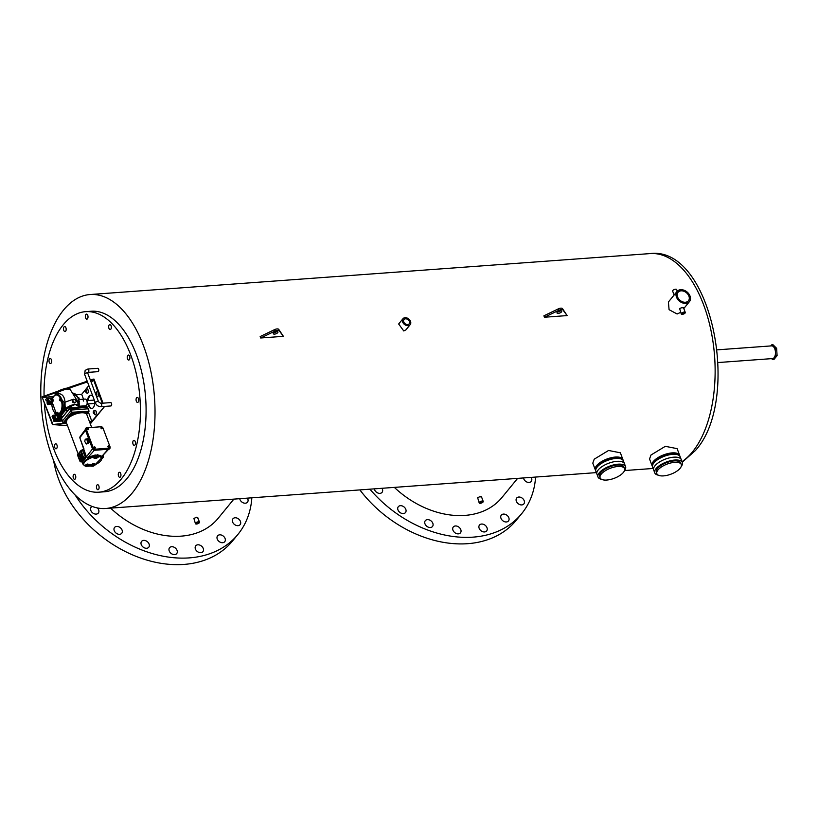 <?xml version="1.0" encoding="UTF-8"?>
<svg xmlns="http://www.w3.org/2000/svg" width="818" height="818" viewBox="0 0 818 818"><rect width="100%" height="100%" fill="white"/><g stroke="black" fill="none" stroke-linecap="round" stroke-linejoin="round"><path stroke-width="1.23" d="M654.758 472.865L653.684 470.013A14.724 6.084 -20.6 0 1 655.003 465.739A14.724 6.084 -20.6 0 1 669.635 457.824A14.724 6.084 -20.6 0 1 681.251 459.644L680.177 456.792A14.724 6.084 159.4 0 0 668.562 454.972A14.724 6.084 159.4 0 0 653.93 462.886A14.724 6.084 159.4 0 0 652.611 467.15L653.684 470.013A14.724 6.084 -20.6 0 1 655.003 465.739A14.724 6.084 -20.6 0 1 669.635 457.824A14.724 6.084 -20.6 0 1 681.251 459.644L682.324 462.507A14.724 6.084 159.4 0 0 670.709 460.687A14.724 6.084 159.4 0 0 656.077 468.602A14.724 6.084 159.4 0 0 654.758 472.865A14.724 6.084 159.4 0 0 658.245 475.156M681.21 466.526A14.724 6.084 159.4 0 0 682.324 462.507M681.292 464.522L680.76 463.09A13.047 5.389 159.4 0 0 670.463 461.485A13.047 5.389 159.4 0 0 657.498 468.499A13.047 5.389 159.4 0 0 656.322 472.283L656.864 473.704A13.047 5.389 159.4 0 0 667.161 475.319A13.047 5.389 159.4 0 0 680.126 468.305A13.047 5.389 159.4 0 0 681.292 464.522A13.047 5.389 159.4 0 0 670.995 462.906A13.047 5.389 159.4 0 0 658.03 469.921A13.047 5.389 159.4 0 0 656.864 473.704M598.009 477.017L596.935 474.164A14.724 6.084 -20.6 0 1 598.255 469.89A14.724 6.084 -20.6 0 1 612.886 461.976A14.724 6.084 -20.6 0 1 624.502 463.796L623.428 460.943A14.724 6.084 159.4 0 0 611.813 459.113A14.724 6.084 159.4 0 0 597.181 467.037A14.724 6.084 159.4 0 0 595.862 471.301L596.935 474.164A14.724 6.084 -20.6 0 1 598.255 469.89A14.724 6.084 -20.6 0 1 612.886 461.976A14.724 6.084 -20.6 0 1 624.502 463.796L625.576 466.659A14.724 6.084 159.4 0 0 613.96 464.829A14.724 6.084 159.4 0 0 599.328 472.743A14.724 6.084 159.4 0 0 598.009 477.017A14.724 6.084 159.4 0 0 601.496 479.307M624.461 470.667A14.724 6.084 159.4 0 0 625.576 466.659M624.553 468.673L624.011 467.242A13.047 5.389 159.4 0 0 613.715 465.626A13.047 5.389 159.4 0 0 600.749 472.64A13.047 5.389 159.4 0 0 599.574 476.424L600.115 477.855A13.047 5.389 159.4 0 0 610.412 479.471A13.047 5.389 159.4 0 0 623.377 472.456A13.047 5.389 159.4 0 0 624.553 468.673A13.047 5.389 159.4 0 0 614.246 467.058A13.047 5.389 159.4 0 0 601.281 474.072A13.047 5.389 159.4 0 0 600.115 477.855M129.643 356.249A2.515 1.329 -94.2 0 0 128.395 355.043A2.515 1.329 -94.2 0 0 127.506 358.857A2.515 1.329 -94.2 0 0 128.763 360.053A2.515 1.329 -94.2 0 0 129.643 356.249M56.943 444.992A2.515 1.329 -94.2 0 0 55.696 443.785A2.515 1.329 -94.2 0 0 54.806 447.599A2.515 1.329 -94.2 0 0 56.064 448.806A2.515 1.329 -94.2 0 0 56.943 444.992M138.467 398.622A2.515 1.329 -94.2 0 0 137.219 397.425A2.515 1.329 -94.2 0 0 136.33 401.229A2.515 1.329 -94.2 0 0 137.588 402.436A2.515 1.329 -94.2 0 0 138.467 398.622M135.195 441.536A2.515 1.329 -94.2 0 0 133.937 440.329A2.515 1.329 -94.2 0 0 133.048 444.143A2.515 1.329 -94.2 0 0 134.305 445.35A2.515 1.329 -94.2 0 0 135.195 441.536M120.686 473.489A2.515 1.329 -94.2 0 0 119.438 472.283A2.515 1.329 -94.2 0 0 118.549 476.096A2.515 1.329 -94.2 0 0 119.796 477.293A2.515 1.329 -94.2 0 0 120.686 473.489M98.845 485.912A2.515 1.329 -94.2 0 0 97.587 484.706A2.515 1.329 -94.2 0 0 96.708 488.52A2.515 1.329 -94.2 0 0 97.956 489.726A2.515 1.329 -94.2 0 0 98.845 485.912M75.512 475.483A2.515 1.329 -94.2 0 0 74.264 474.276A2.515 1.329 -94.2 0 0 73.375 478.09A2.515 1.329 -94.2 0 0 74.622 479.297A2.515 1.329 -94.2 0 0 75.512 475.483M51.401 359.705A2.515 1.329 -94.2 0 0 50.154 358.499A2.515 1.329 -94.2 0 0 49.264 362.313A2.515 1.329 -94.2 0 0 50.522 363.509A2.515 1.329 -94.2 0 0 51.401 359.705M65.91 327.752A2.515 1.329 -94.2 0 0 64.653 326.546A2.515 1.329 -94.2 0 0 63.773 330.36A2.515 1.329 -94.2 0 0 65.021 331.566A2.515 1.329 -94.2 0 0 65.91 327.752M87.751 315.329A2.515 1.329 -94.2 0 0 86.503 314.122A2.515 1.329 -94.2 0 0 85.614 317.936A2.515 1.329 -94.2 0 0 86.872 319.143A2.515 1.329 -94.2 0 0 87.751 315.329M111.084 325.758A2.515 1.329 -94.2 0 0 109.827 324.552A2.515 1.329 -94.2 0 0 108.947 328.366A2.515 1.329 -94.2 0 0 110.195 329.572A2.515 1.329 -94.2 0 0 111.084 325.758M44.325 402.947A90.512 47.863 -94.2 0 0 98.825 492.191L104.499 491.771A90.512 47.863 -94.2 0 0 126.902 478.663A90.512 47.863 -94.2 0 0 142.444 375.431A90.512 47.863 -94.2 0 0 91.299 311.239L85.624 311.658A90.512 47.863 -94.2 0 0 63.231 324.766A90.512 47.863 -94.2 0 0 44.06 395.892M98.825 492.191A90.512 47.863 -94.2 0 0 121.228 479.072A90.512 47.863 -94.2 0 0 136.77 375.851A90.512 47.863 -94.2 0 0 85.624 311.658M717.181 349.848L771.609 345.871A6.37 3.364 85.8 0 1 774.789 348.908A6.37 3.364 85.8 0 1 772.54 358.57L718.102 362.548M557.477 311.955A2.515 1.043 159.4 0 0 560.667 310.748M557.222 312.22A2.515 1.043 159.4 0 0 556.986 312.946A2.515 1.043 159.4 0 0 558.98 313.263A2.515 1.043 159.4 0 0 561.475 311.914A2.515 1.043 159.4 0 0 561.7 311.177A2.515 1.043 159.4 0 0 559.716 310.871A2.515 1.043 159.4 0 0 557.222 312.22M567.13 315.584L562.989 310.022A3.354 1.38 159.4 0 0 558.796 310.329L544.43 317.241L567.13 315.584L562.457 308.591A3.354 1.38 159.4 0 0 558.254 308.897L543.898 315.82L544.43 317.241M273.733 332.701A2.515 1.043 159.4 0 0 276.934 331.494M273.478 332.967A2.515 1.043 159.4 0 0 273.253 333.693A2.515 1.043 159.4 0 0 275.237 334.01A2.515 1.043 159.4 0 0 277.731 332.66A2.515 1.043 159.4 0 0 277.956 331.924A2.515 1.043 159.4 0 0 275.973 331.617A2.515 1.043 159.4 0 0 273.478 332.967M260.686 337.987L283.386 336.331L279.245 330.769A3.354 1.38 159.4 0 0 275.053 331.075L260.686 337.987L260.155 336.566L274.511 329.644A3.354 1.38 159.4 0 1 278.713 329.337L283.386 336.331M775.208 348.396L776.619 348.294L773.02 344.777L771.599 344.879L775.208 348.396L775.679 355.738L772.55 359.552L771.609 358.642M776.619 348.294L777.1 355.636L775.679 355.738M777.1 355.636L773.971 359.45L772.55 359.552M770.74 345.932L771.599 344.879M458.356 533.857A4.622 3.425 -140.7 0 1 453.663 531.465A4.622 3.425 -140.7 0 1 453.295 526.976A4.622 3.425 -140.7 0 1 455.401 525.964A4.622 3.425 -140.7 0 1 460.094 528.356A4.622 3.425 -140.7 0 1 460.452 532.845A4.622 3.425 -140.7 0 1 458.356 533.857M430.391 527.528A4.622 3.425 -140.7 0 1 425.687 525.136A4.622 3.425 -140.7 0 1 425.329 520.647A4.622 3.425 -140.7 0 1 427.425 519.645A4.622 3.425 -140.7 0 1 432.129 522.027A4.622 3.425 -140.7 0 1 432.487 526.516A4.622 3.425 -140.7 0 1 430.391 527.528M403.376 513.571A4.622 3.425 -140.7 0 1 398.673 511.189A4.622 3.425 -140.7 0 1 398.315 506.7A4.622 3.425 -140.7 0 1 400.411 505.688A4.622 3.425 -140.7 0 1 405.114 508.08A4.622 3.425 -140.7 0 1 405.472 512.559A4.622 3.425 -140.7 0 1 403.376 513.571M381.986 488.295A4.622 3.425 -140.7 0 1 382.057 492.354A4.622 3.425 -140.7 0 1 379.961 493.366A4.622 3.425 -140.7 0 1 374.337 488.847M531.148 477.385A4.622 3.425 -140.7 0 1 531.219 481.444A4.622 3.425 -140.7 0 1 529.123 482.456A4.622 3.425 -140.7 0 1 523.5 477.947M521.751 504.921A4.622 3.425 -140.7 0 1 517.048 502.528A4.622 3.425 -140.7 0 1 516.69 498.039A4.622 3.425 -140.7 0 1 518.786 497.027A4.622 3.425 -140.7 0 1 523.489 499.42A4.622 3.425 -140.7 0 1 523.847 503.908A4.622 3.425 -140.7 0 1 521.751 504.921M506.393 521.966A4.622 3.425 -140.7 0 1 501.69 519.583A4.622 3.425 -140.7 0 1 501.332 515.095A4.622 3.425 -140.7 0 1 503.428 514.082A4.622 3.425 -140.7 0 1 508.131 516.475A4.622 3.425 -140.7 0 1 508.489 520.954A4.622 3.425 -140.7 0 1 506.393 521.966M484.553 531.945A4.622 3.425 -140.7 0 1 479.849 529.553A4.622 3.425 -140.7 0 1 479.491 525.064A4.622 3.425 -140.7 0 1 481.587 524.052A4.622 3.425 -140.7 0 1 486.291 526.444A4.622 3.425 -140.7 0 1 486.649 530.933A4.622 3.425 -140.7 0 1 484.553 531.945M535.585 477.058A107.27 79.53 -140.7 0 1 521.659 513.673A107.27 79.53 -140.7 0 1 473.049 537.14A107.27 79.53 -140.7 0 1 369.9 489.174M521.659 513.673L516.301 520.217A107.27 79.53 -140.7 0 1 467.691 543.684A107.27 79.53 -140.7 0 1 359.869 489.91M174.612 554.604A4.622 3.425 -140.7 0 1 169.919 552.211A4.622 3.425 -140.7 0 1 169.561 547.723A4.622 3.425 -140.7 0 1 171.657 546.71A4.622 3.425 -140.7 0 1 176.351 549.103A4.622 3.425 -140.7 0 1 176.708 553.592A4.622 3.425 -140.7 0 1 174.612 554.604M146.647 548.275A4.622 3.425 -140.7 0 1 141.943 545.882A4.622 3.425 -140.7 0 1 141.586 541.393A4.622 3.425 -140.7 0 1 143.682 540.381A4.622 3.425 -140.7 0 1 148.385 542.774A4.622 3.425 -140.7 0 1 148.743 547.262A4.622 3.425 -140.7 0 1 146.647 548.275M119.632 534.318A4.622 3.425 -140.7 0 1 114.929 531.925A4.622 3.425 -140.7 0 1 114.571 527.446A4.622 3.425 -140.7 0 1 116.667 526.434A4.622 3.425 -140.7 0 1 121.371 528.817A4.622 3.425 -140.7 0 1 121.729 533.305A4.622 3.425 -140.7 0 1 119.632 534.318M97.393 507.947A4.622 3.425 -140.7 0 1 98.313 513.091A4.622 3.425 -140.7 0 1 96.217 514.103A4.622 3.425 -140.7 0 1 91.514 511.72A4.622 3.425 -140.7 0 1 91.156 507.232A4.622 3.425 -140.7 0 1 92.209 506.465M247.404 498.131A4.622 3.425 -140.7 0 1 247.476 502.191A4.622 3.425 -140.7 0 1 245.38 503.203A4.622 3.425 -140.7 0 1 239.756 498.694M238.007 525.667A4.622 3.425 -140.7 0 1 233.304 523.275A4.622 3.425 -140.7 0 1 232.946 518.786A4.622 3.425 -140.7 0 1 235.042 517.774A4.622 3.425 -140.7 0 1 239.746 520.166A4.622 3.425 -140.7 0 1 240.103 524.655A4.622 3.425 -140.7 0 1 238.007 525.667M222.649 542.712A4.622 3.425 -140.7 0 1 217.946 540.33A4.622 3.425 -140.7 0 1 217.588 535.841A4.622 3.425 -140.7 0 1 219.684 534.829A4.622 3.425 -140.7 0 1 224.388 537.221A4.622 3.425 -140.7 0 1 224.745 541.7A4.622 3.425 -140.7 0 1 222.649 542.712M200.809 552.682A4.622 3.425 -140.7 0 1 196.105 550.299A4.622 3.425 -140.7 0 1 195.747 545.81A4.622 3.425 -140.7 0 1 197.844 544.798A4.622 3.425 -140.7 0 1 202.547 547.191A4.622 3.425 -140.7 0 1 202.905 551.669A4.622 3.425 -140.7 0 1 200.809 552.682M251.842 497.804A107.27 79.53 -140.7 0 1 237.915 534.42A107.27 79.53 -140.7 0 1 189.306 557.886A107.27 79.53 -140.7 0 1 75.184 495.054M237.915 534.42L232.557 540.954A107.27 79.53 -140.7 0 1 183.948 564.42A107.27 79.53 -140.7 0 1 53.651 460.687M196.749 522.968L198.242 522.62L196.749 522.968M480.493 502.221L481.986 501.874L480.493 502.221M681.087 290.83A6.708 4.969 39.3 0 0 678.05 292.302A6.708 4.969 39.3 0 0 678.572 298.795A6.708 4.969 39.3 0 0 685.382 302.261A6.708 4.969 39.3 0 0 688.429 300.799A6.708 4.969 39.3 0 0 687.907 294.296A6.708 4.969 39.3 0 0 681.087 290.83M405.493 318.826A3.354 2.485 39.3 0 0 403.98 319.562A3.354 2.485 39.3 0 0 404.235 322.813A3.354 2.485 39.3 0 0 407.64 324.541A3.354 2.485 39.3 0 0 409.164 323.805A3.354 2.485 39.3 0 0 408.898 320.554A3.354 2.485 39.3 0 0 405.493 318.826M676.455 296.484L677.539 296.044L677.171 295.615L677.539 296.044M682.549 313.253L684.042 312.905L682.549 313.253M199.285 522.784A2.157 0.89 159.4 0 0 199.48 522.16A2.157 0.89 159.4 0 0 197.772 521.894A2.157 0.89 159.4 0 0 195.635 523.05A2.157 0.89 159.4 0 0 195.441 523.673A2.157 0.89 159.4 0 0 197.138 523.939A2.157 0.89 159.4 0 0 199.285 522.784M197.547 518.172L196.647 517.211L193.897 518.438L195.441 523.673M483.029 502.037A2.157 0.89 159.4 0 0 483.223 501.414A2.157 0.89 159.4 0 0 481.516 501.148A2.157 0.89 159.4 0 0 479.368 502.303A2.157 0.89 159.4 0 0 479.184 502.927A2.157 0.89 159.4 0 0 480.882 503.203A2.157 0.89 159.4 0 0 483.029 502.037M481.291 497.426L480.391 496.465L477.64 497.692L479.184 502.927M619.942 458.653A13.047 5.389 159.4 0 0 608.878 459.072A13.047 5.389 159.4 0 0 598.06 465.503A13.047 5.389 159.4 0 0 596.976 467.282M623.05 460.268A14.724 6.084 159.4 0 0 622.897 459.511L620.371 452.794L608.561 450.473L594.226 459.174L592.794 463.152L595.32 469.869A14.724 6.084 159.4 0 0 595.698 470.544M622.897 459.511A14.724 6.084 159.4 0 0 611.271 457.691A14.724 6.084 159.4 0 0 596.639 465.606A14.724 6.084 159.4 0 0 595.32 469.869M676.69 454.501A13.047 5.389 159.4 0 0 665.627 454.92A13.047 5.389 159.4 0 0 654.809 461.352A13.047 5.389 159.4 0 0 653.725 463.141M679.799 456.117A14.724 6.084 159.4 0 0 679.646 455.36L677.12 448.642L665.31 446.321L650.975 455.023L649.543 459L652.069 465.728A14.724 6.084 159.4 0 0 652.447 466.403M679.646 455.36A14.724 6.084 159.4 0 0 668.02 453.54A14.724 6.084 159.4 0 0 653.388 461.454A14.724 6.084 159.4 0 0 652.069 465.728M677.028 291.464A8.027 5.951 39.3 0 0 677.652 299.245A8.027 5.951 39.3 0 0 685.811 303.386A8.027 5.951 39.3 0 0 689.441 301.627A8.027 5.951 39.3 0 0 688.828 293.856A8.027 5.951 39.3 0 0 680.668 289.705A8.027 5.951 39.3 0 0 677.028 291.464L668.398 302.006L669.083 309.695L677.13 313.989L680.637 312.364M410.186 324.644L405.881 329.899L403.744 330.942L398.652 323.979L402.957 318.723A4.673 3.466 39.3 0 0 403.315 323.253A4.673 3.466 39.3 0 0 408.07 325.666A4.673 3.466 39.3 0 0 410.186 324.644A4.673 3.466 39.3 0 0 409.818 320.114A4.673 3.466 39.3 0 0 405.074 317.701A4.673 3.466 39.3 0 0 402.957 318.723M132.271 492.947A107.27 56.728 -94.2 0 0 150.696 370.605A107.27 56.728 -94.2 0 0 90.082 294.531A107.27 56.728 -94.2 0 0 63.528 310.073A107.27 56.728 -94.2 0 0 45.113 432.415A107.27 56.728 -94.2 0 0 105.727 508.489A107.27 56.728 -94.2 0 0 132.271 492.947M681.241 313.959A2.157 0.89 159.4 0 0 682.938 314.224A2.157 0.89 159.4 0 0 685.085 313.069A2.157 0.89 159.4 0 0 685.279 312.435A2.157 0.89 159.4 0 0 683.572 312.169A2.157 0.89 159.4 0 0 681.435 313.335A2.157 0.89 159.4 0 0 681.241 313.959L679.615 308.488L682.447 307.486L683.265 308.222M677.284 291.177L676.68 289.582A2.157 0.89 159.4 0 0 674.983 289.316A2.157 0.89 159.4 0 0 672.836 290.472A2.157 0.89 159.4 0 0 672.641 291.096L674.114 295.022M233.866 499.123L218.191 518.254A81.769 60.624 -140.7 0 1 181.136 536.148A81.769 60.624 -140.7 0 1 110.604 508.131M517.61 478.377L501.935 497.508A81.769 60.624 -140.7 0 1 464.88 515.401A81.769 60.624 -140.7 0 1 394.348 487.385M87.904 372.364A1.677 0.89 -94.2 0 0 88.088 372.384L98.027 371.658A1.677 0.89 -94.2 0 0 98.61 369.112A1.677 0.89 -94.2 0 0 97.782 368.315L87.843 369.041L85.154 370.38L84.632 374.368A1.677 0.695 159.4 0 1 84.786 373.877A1.677 0.695 159.4 0 1 86.452 372.977A1.677 0.695 159.4 0 1 87.771 373.192L88.088 372.384A1.677 0.89 -94.2 0 0 88.508 372.139A1.677 0.89 -94.2 0 0 88.681 369.838A1.677 0.89 -94.2 0 0 87.843 369.041M100.737 403.335L110.665 402.609A1.677 0.89 85.8 0 1 111.616 403.795A1.677 0.89 85.8 0 1 111.33 405.708A1.677 0.89 85.8 0 1 110.911 405.953L100.982 406.679A1.677 0.89 85.8 0 0 101.391 406.434A1.677 0.89 85.8 0 0 101.688 404.521A1.677 0.89 85.8 0 0 100.737 403.335L98.518 401.761A1.677 0.695 159.4 0 0 97.189 401.556A1.677 0.695 159.4 0 0 95.532 402.456A1.677 0.695 159.4 0 0 95.379 402.947L84.632 374.368M79.019 400.646L79.346 401.382L79.019 400.646M83.272 400.329L83.6 401.065L83.272 400.329M86.391 399.859A3.016 1.595 85.8 0 1 86.483 399.982A3.016 1.595 85.8 0 1 86.831 404.685A3.016 1.595 85.8 0 1 86.749 404.808M79.182 406.239L85.624 405.769A3.354 1.769 -94.2 0 0 86.575 405.125A3.354 1.769 -94.2 0 0 86.677 404.961A3.354 1.769 -94.2 0 0 86.299 399.726A3.354 1.769 -94.2 0 0 85.144 399.082L78.947 399.532M52.178 423.836L52.454 424.552L66.708 423.509L52.454 424.552L42.321 397.599L53.599 396.372M89.397 421.434L91.82 421.26L89.551 421.832L91.463 421.699L90.113 423.346L104.367 406.761L90.328 423.898M67.536 425.697L52.454 424.552L64.346 423.274M48.211 400.636L47.986 400.902A1.043 0.767 39.3 0 0 47.556 402.088M53.835 418.816L54.428 418.049A1.043 0.767 39.3 0 0 53.998 419.235M76.217 394.716L81.698 394.317L83.528 399.194M65.389 423.192L66.565 423.111M52.812 424.113L42.055 396.883L58.589 390.943M87.26 413.622L88.906 413.499L91.82 421.26M80.317 406.157L80.726 407.262M91.994 408.53A6.708 3.548 85.8 0 1 89.009 405.329A6.708 3.548 85.8 0 1 88.579 403.867M88.313 400.534A6.708 3.548 85.8 0 1 91.023 395.227M94.612 400.902A6.708 3.548 85.8 0 1 91.636 408.591A6.708 3.548 85.8 0 1 88.303 405.38A6.708 3.548 85.8 0 1 87.874 403.918M87.598 400.585A6.708 3.548 85.8 0 1 90.665 395.217A6.708 3.548 85.8 0 1 92.945 396.485M90.379 380.135L93.262 379.153L93.528 379.869L91.309 382.579M88.845 385.575L81.698 394.317M98.191 392.272L93.528 379.869L90.655 380.84M87.475 381.924L68.538 388.366M57.148 392.241L42.679 397.17L42.413 396.454M96.238 395.697L97.649 396.331A2.26 1.196 85.8 0 0 98.651 393.734A2.26 1.196 85.8 0 0 97.322 391.822A2.26 1.196 85.8 0 1 97.403 391.822A2.26 1.196 85.8 0 1 98.733 393.724L102.301 403.213M93.262 379.153L93.968 379.102L103.017 403.162M66.779 388.161L87.209 381.208M87.291 429.562L88.426 429.481L88.405 428.54L87.035 428.898L87.976 429.849M109.857 447.814A1.677 1.247 39.3 0 1 109.101 448.182L95.256 449.194A1.677 1.247 -140.7 0 1 93.293 447.865L86.309 429.286A1.677 1.247 -140.7 0 1 87.199 427.763L101.043 426.751A1.677 1.247 39.3 0 1 102.996 428.07L109.98 446.648A1.677 1.247 39.3 0 1 109.857 447.814L109.52 448.223A1.677 1.247 -140.7 0 1 108.763 448.591L94.919 449.603A1.677 1.247 39.3 0 1 92.955 448.274L85.982 429.706A1.677 1.247 39.3 0 1 86.299 428.356M94.275 448.131L95.634 447.773L94.694 446.822L94.019 447.477L94.96 448.417M102.27 428.468L101.135 428.55L100.89 427.886L102.25 427.528L102.27 428.468M109.254 447.037L108.804 447.405L107.864 446.464L108.538 445.81L109.254 447.037M85.522 430.278L79.786 437.814L80.031 436.761L79.806 437.742L86.411 456.802L87.792 457.61L94.377 450.227M88.876 442.528L88.671 439.951L87.444 438.714L85.225 439.235L84.765 441.485L86.268 444.01L88.477 443.489L88.876 442.528L87.281 442.671L87.24 441.996L88.835 441.843M85.675 428.397A2.076 1.544 39.3 0 0 85.553 428.53A2.076 1.544 39.3 0 0 85.399 429.971L92.403 448.601A2.076 1.544 39.3 0 0 94.827 450.248L108.671 449.235L95.052 449.972A2.076 1.544 39.3 0 1 92.628 448.325L85.624 429.695A2.076 1.544 39.3 0 1 85.778 428.254A2.076 1.544 39.3 0 1 86.718 427.794L87.086 427.773M109.724 448.632A2.076 1.544 -140.7 0 1 109.622 448.775A2.076 1.544 -140.7 0 1 108.671 449.235M110.072 447.303A2.076 1.544 -140.7 0 1 109.847 448.509A2.076 1.544 -140.7 0 1 108.896 448.959M102.158 455.657L101.636 456.597C99.377 454.297 94.755 454.634 87.792 457.61M84.172 450.841L83.64 449.409M87.24 441.996L87.352 441.383L88.947 441.229M87.352 441.383L87.148 440.779L88.743 440.636M87.148 440.779L87.076 440.104L88.671 439.951M87.076 440.104L88.344 439.603M86.759 439.747L86.524 439.184L88.119 439.031M86.524 439.184L87.771 439.021M86.268 444.01L88.129 443.53M86.544 443.683L88.477 443.489M86.882 443.632L88.61 442.906M87.26 428.622L87.516 429.286M94.244 447.201L94.499 447.855M102.495 428.192L101.831 428.836M102.056 428.56L101.135 428.55M101.36 428.274L101.115 427.609M109.479 446.761L108.804 447.405M109.029 447.139L108.119 447.119M108.344 446.843L108.088 446.188M87.516 407.405L69.285 408.693L61.585 418.407L63.037 423.008L71.667 412.262L88.947 411.27L87.955 408.816L71.432 410.022L62.465 420.973M66.483 420.084A10.215 4.223 -20.6 0 1 66.728 419.205A10.215 4.223 -20.6 0 1 67.495 417.998A10.215 4.223 -20.6 0 1 68.722 416.771A10.215 4.223 -20.6 0 1 78.385 412.354L72.178 412.814L70.532 408.008L85.164 407.006M61.544 418.755L62.996 422.609L64.274 423.09M88.232 412.262L88.968 411.352M92.506 448.847L86.401 456.873L83.62 449.481A10.757 4.438 159.4 0 0 82.117 450.493M80.839 451.546A10.757 4.438 159.4 0 0 79.98 452.466A10.757 4.438 159.4 0 0 78.917 454.583M83.467 460.258A10.113 4.172 159.4 0 0 82.557 461.853L80.553 461.771L83.283 457.804L80.788 450.718L82.598 450.462L85.512 457.528L85.225 458.601A10.113 4.172 159.4 0 0 83.467 460.258M81.207 458.98L81.626 459.552M78.978 454.757A2.515 1.329 85.8 0 1 79.827 454.031A2.515 1.329 85.8 0 1 81.074 455.237A2.515 1.329 85.8 0 1 80.195 459.051L82.015 458.908M96.831 457.313L95.849 457.538L96.831 457.313A2.014 0.838 159.4 0 0 97.833 456.577L98.436 456.965A2.546 1.053 -20.6 0 1 95.195 458.438A2.546 1.053 -20.6 0 1 94.121 457.282L94.377 456.219A9.99 4.131 -20.6 0 0 84.101 461.669A9.99 4.131 -20.6 0 0 83.252 464.685L81.994 461.996M96.657 456.863L95.818 457.18M89.704 466.015L88.722 466.24L89.704 466.015M78.446 411.648L78.385 412.354A10.215 4.223 -20.6 0 1 82.352 412.067A10.215 4.223 -20.6 0 1 85.195 413.049M88.293 409.174L86.933 406.802L85.501 406.914L85.123 405.922L83.896 407.027M88.211 412.65L86.718 412.998L88.211 412.65M86.759 412.681L88.037 412.2M60.992 398.877L60.287 398.908L61.381 399.9L60.389 401.014L60.634 399.961L61.381 399.9M61.626 418.366L69.285 409M73.313 413.744L71.82 414.092L73.313 413.744M73.139 413.294L71.872 413.775M65.818 422.886L64.325 423.233L65.818 422.886M65.655 422.436L64.377 422.916M56.268 394.45L57.505 393.673C62.045 393.356 64.55 396.29 65.031 402.466L65.072 406.474L63.988 406.372L64.049 402.528L57.884 394.307L56.636 394.399A10.102 5.337 85.8 0 1 62.342 401.566A10.102 5.337 85.8 0 1 60.614 413.08A10.102 5.337 85.8 0 1 58.109 414.542L59.366 414.45A10.102 5.337 -94.2 0 0 60.624 414.072L65.9 408.683A7.342 3.037 -20.6 0 1 75.246 404.419L78.743 406.577M72.536 393.233L72.935 393.202A10.102 5.337 85.8 0 1 78.998 405.636A7.342 3.037 159.4 0 0 75.246 404.419L68.692 407.313A6.411 2.648 159.4 0 0 67.26 408.591A6.411 2.648 159.4 0 0 66.687 410.452L67.127 411.628M52.863 399.235L51.554 399.317L51.698 401.403L53.006 401.321L53.252 400.268L52.863 399.235L51.33 398.765A0.787 0.583 -140.7 0 1 51.391 398.213L53.129 397.139M57.751 412.231L56.442 412.303L56.186 413.366L57.219 414.358L57.966 414.307L58.139 413.254L57.751 412.231L56.442 412.303M52.833 397.752L52.117 397.804L52.464 398.724M51.759 403.039L51.289 399.787L50.113 398.611L48.691 398.714L48.446 400.002L49.622 401.188L51.043 401.086L50.655 401.556L49.233 401.669L48.057 400.483L48.691 398.714M58.405 414.521L58.865 415.759A0.787 0.583 39.3 0 0 59.786 416.382L60.604 416.331L59.98 415.912L63.692 411.577L64.172 411.843L61.258 415.524L60.644 415.104A10.89 5.757 85.8 0 1 59.714 415.196L59.98 415.912M59.714 415.196L58.743 414.429M47.434 399.654L46.636 398.417L45.736 399.511L46.309 401.024L48.221 399.603M51.749 403.335A1.278 0.941 39.3 0 0 51.35 403.294L48.528 403.448L48.098 401.423L48.937 401.362M53.876 416.802L52.996 415.329L52.096 416.434L52.751 418.172L54.673 416.74M61.779 419.982L54.888 420.36L54.54 418.571L55.379 418.509M49.929 398.11L46.902 398.397M51.585 397.977L46.636 398.417M47.986 400.902L46.309 401.024M48.098 401.423L46.974 402.793L47.628 404.542L48.528 403.448M51.831 405.207A1.278 0.941 39.3 0 0 50.45 404.389L47.628 404.542M56.033 414.399L55.532 415.012A1.278 0.941 39.3 0 0 55.532 415.012L54.765 412.978M56.554 415.749L55.143 415.851L54.898 417.149L56.074 418.325L57.485 418.223L57.73 416.935L56.34 415.227A1.8 1.339 -140.7 0 1 56.176 415.258L52.996 415.329M54.428 418.049L52.751 418.172M54.54 418.571L53.415 419.941L53.988 421.454L54.888 420.36M62.127 421.004L53.988 421.454M56.34 415.227L55.839 413.908M57.321 392.303L67.833 388.397M68.692 407.313A6.82 2.812 159.4 0 0 66.524 409.102L64.172 411.843M79.029 406.832L76.943 400.237L73.303 399.235L64.049 402.528M74.735 403.049L76.207 401.669L74.735 403.049L72.925 402.425L72.301 400.779L72.751 400.227L73.375 401.873L75.103 402.589M76.943 400.237L70.164 389.47L64.06 388.795L57.004 392.906L55.563 394.665M52.332 401.372L53.252 400.268M52.587 400.309L52.199 399.286M57.219 414.358L58.139 413.254M57.465 413.305L57.076 412.272M59.612 398.959L60.287 398.908L59.366 400.012L60.389 401.014M60.634 399.961L60.256 398.928M72.925 402.425L73.375 401.873M76.207 401.669L75.593 400.012L73.865 399.296L72.751 400.227M69.193 409.112L68.886 407.824L70.225 407.006L71.667 406.904L72.035 407.896L85.42 406.914M68.886 407.824L69.285 408.693M71.667 412.262L71.841 412.967L71.227 412.558L70.031 408.233L69.418 409.143L70.164 408.151M70.225 407.006L70.604 408.008M61.585 418.407L61.227 417.395L61.943 416.505L62.321 417.507M63.548 415.984L61.943 416.505M50.665 399.164L52.199 397.497M60.624 414.072A0.787 0.654 -119.2 0 1 61.319 414.47L61.861 414.675M64.97 410.984L64.356 410.575A10.89 5.757 85.8 0 0 65.072 406.474L66.524 409.102M69.612 408.611L70.522 408.008M50.235 398.724A1.585 1.176 39.3 0 1 50.338 398.294L46.769 398.335M76.595 399.695L72.833 393.714M78.722 399.675L78.784 397.568L77.925 397.63M78.784 397.568L78.027 397.609M79.162 398.601L78.426 398.652L78.037 397.63M79.101 406.127A9.571 5.061 -94.2 0 0 78.426 398.959L78.426 398.652M85.123 405.922L86.555 405.82L87.066 406.863M80.43 457.845L79.356 455.002L80.43 457.845M89.193 465.023L90.123 464.961L89.724 465.8M93.416 466.127L91.78 466.25L91.667 465.432L94.837 464.389L94.949 465.197L93.416 466.127M86.105 466.659L89.274 465.616L89.162 464.798L87.526 464.921L85.992 465.851L86.105 466.659L85.655 464.951L87.189 464.021L90.87 464.665A2.014 0.838 159.4 0 1 90.706 465.278L91.309 465.667A2.546 1.053 159.4 0 0 91.463 465.422M95.829 457.487L95.062 456.976L96.125 456.342L97.25 456.26L96.851 457.098M87.526 464.921L87.189 464.021M85.992 465.851L85.655 464.951M91.78 466.25L91.33 464.532L94.499 463.489L94.837 464.389M93.201 464.512L92.863 463.612M91.667 465.432L91.33 464.532M96.125 456.342L95.778 455.442L94.735 456.147M95.062 456.976L94.724 456.076M94.786 456.536L95.144 457.538M97.25 456.26L96.913 455.36L95.778 455.442M94.724 456.444L94.776 456.321A0.532 0.532 0 0 1 94.673 456.781L95.123 455.217M89.52 465.156L90.573 464.992L90.593 465.912M89.428 465.227L90.808 466.025M98.436 456.965L98.927 455.892L98.027 455.892L97.71 455.012M94.898 464.808A9.468 3.906 -20.6 0 0 101.412 459.828A9.468 3.906 -20.6 0 0 98.743 456.577L98.14 456.199L98.927 455.892A9.99 4.131 159.4 0 1 101.953 457.661L101.667 456.679L108.62 449.235M97.107 455.892L97.547 455.35A9.56 3.947 159.4 0 0 95.062 455.534L94.694 455.984M80.236 461.741L78.62 457.119M79.172 458.499L79.172 458.499A3.374 1.789 -94.2 0 0 80.818 460.013A3.374 1.789 -94.2 0 0 82.045 454.992L80.788 450.718M81.688 453.97L79.827 454.031L78.804 457.804L80.195 459.051A2.515 1.329 85.8 0 1 79.244 458.458M91.657 465.943L90.931 466.117A0.532 0.532 0 0 1 90.358 465.841L90.389 465.657M97.679 454.655L98.804 455.585M95.062 454.849L94.305 455.912M80.757 453.97L81.575 453.653M88.559 411.618L82.352 412.067L82.413 411.362M66.115 418.796L66.728 419.205L63.61 423.008M68.109 416.372L68.722 416.771L71.841 412.967M96.79 393.478L96.524 395.237L95.818 393.765L96.238 393.08L96.79 393.478M98.733 393.724A2.26 1.196 85.8 0 1 97.731 396.331A2.26 1.196 85.8 0 1 97.69 396.331M96.79 394.787L95.962 394.849M96.8 393.54L96.841 394.705M96.708 393.703L95.818 393.765M86.35 390.585L86.084 392.354L85.379 390.881L85.788 390.196L86.35 390.585M86.923 388.939A2.26 1.196 85.8 0 1 86.964 388.928A2.26 1.196 85.8 0 1 88.293 390.84A2.26 1.196 85.8 0 1 87.291 393.438A2.26 1.196 85.8 0 1 87.25 393.448L87.209 393.448A2.26 1.196 85.8 0 0 88.211 390.84A2.26 1.196 85.8 0 0 86.882 388.939C85.634 389.061 85.092 389.92 85.256 391.515L87.209 393.448M86.35 391.894L85.522 391.955M86.36 390.656L86.401 391.822M86.258 390.82L85.379 390.881M94.407 412.016L94.142 413.785L93.436 412.313L93.845 411.628L94.407 412.016M94.939 410.37C93.692 410.493 93.15 411.352 93.313 412.947L95.266 414.879A2.26 1.196 85.8 0 0 96.268 412.272A2.26 1.196 85.8 0 0 94.939 410.37L95.011 410.36A2.26 1.196 85.8 0 1 95.011 410.36A2.26 1.196 85.8 0 1 96.34 412.272A2.26 1.196 85.8 0 1 95.348 414.869A2.26 1.196 85.8 0 1 95.307 414.879M94.407 413.325L93.579 413.387M94.418 412.088L94.459 413.254M94.315 412.252L93.436 412.313M57.485 418.223L55.675 418.806L54.499 417.62L55.143 415.851M562.989 310.022L562.457 308.591M558.796 310.329L558.254 308.897M279.245 330.769L278.713 329.337M275.053 331.075L274.511 329.644M682.018 461.669A107.27 56.728 -94.2 0 0 692.386 451.996A107.27 56.728 -94.2 0 0 710.811 329.654A107.27 56.728 -94.2 0 0 650.198 253.58L90.082 294.531M101.636 456.597L108.17 449.276M87.495 457.712L86.463 456.914M83.978 448.959L79.847 437.855M67.536 418.693A10.46 4.315 -20.6 0 1 75.849 413.663A10.46 4.315 -20.6 0 1 84.704 413.039M66.278 422.364L67.301 418.806C71.34 413.284 86.176 410.268 86.841 414.634A10.982 4.54 159.4 0 0 78.18 413.274A10.982 4.54 159.4 0 0 67.26 419.174A10.982 4.54 159.4 0 0 66.278 422.364L78.405 454.614M64.295 423.151L63.599 423.1M78.528 454.614A10.982 4.54 -20.6 0 1 79.643 452.098A10.982 4.54 -20.6 0 1 80.665 451.035M81.217 450.554A10.982 4.54 -20.6 0 1 83.906 448.765M78.825 457.722A2.25 1.186 -94.2 0 0 80.501 458.479A2.25 1.186 -94.2 0 0 80.737 455.391A2.25 1.186 -94.2 0 0 79.06 454.644A2.25 1.186 -94.2 0 0 78.825 457.722M87.546 407.119L89.029 411.045L88.272 412.384M54.141 395.861A10.102 5.337 85.8 0 1 56.636 394.399L53.896 395.973L52.301 399.256M60.736 398.887A9.571 5.061 -94.2 0 0 53.865 396.341A9.571 5.061 -94.2 0 0 52.413 399.256M57.955 414.01A9.571 5.061 -94.2 0 0 60 412.661A9.571 5.061 -94.2 0 0 61.238 400.217M62.884 411.301A10.102 5.337 -94.2 0 0 63.988 406.372M86.636 414.215L87.598 413.039M65.716 422.988L66.493 422.926M51.974 401.382A9.571 5.061 -94.2 0 0 56.381 413.857M57.24 414.491L58.078 416.72L58.865 415.759M48.589 402.722L51.411 402.568A1.8 1.339 -140.7 0 1 51.585 402.568M54.939 419.634L61.554 419.276M61.544 418.243L58.916 418.427A1.585 1.176 39.3 0 1 57.557 417.886M51.411 402.568L50.45 404.389M53.262 415.309L56.176 415.258M61.258 415.524L60.604 416.331M59.786 416.382L59.008 417.344L61.401 417.17M58.916 418.427L59.008 417.344A0.787 0.583 -140.7 0 1 58.078 416.72L57.72 416.986M90.767 464.624A1.994 0.828 -20.6 0 1 90.573 464.992L89.99 464.604M94.121 457.282L94.673 456.781L94.223 457.385A2.014 0.838 159.4 0 0 95.972 457.62M91.647 465.892A9.468 3.906 -20.6 0 1 90.992 466.045L91.309 465.667M89.131 464.716A2.546 1.053 -20.6 0 1 91.35 464.696M97.117 455.902L98.027 455.892L97.7 456.291A1.994 0.828 -20.6 0 1 97.301 456.659M95.113 457.456A1.994 0.828 -20.6 0 1 94.275 457.282M102.996 455.421L103.303 457.231L102.005 458.734M103.344 456.229L103.048 455.37M102.189 456.301L103.283 456.229L103.191 457.282L101.872 457.385M94.438 456.894A9.468 3.906 159.4 0 0 84.949 461.761A9.468 3.906 159.4 0 0 85.941 466.24M81.125 450.565L83.62 457.661L83.528 458.724L80.317 461.812M85.225 458.601L83.221 458.52M85.512 457.528L83.283 457.804M77.679 454.777L78.927 454.685M77.628 454.706L78.978 454.603M199.48 522.16L197.741 517.549M483.223 501.414L481.485 496.802M650.198 253.58C711.68 245.737 741.957 399.266 695.423 450.534L682.222 462.211M683.807 308.519L689.441 301.627M685.279 312.435L683.49 307.68M653.101 468.469L624.543 470.554M596.353 472.62L105.727 508.489M95.379 402.947C96.504 405.391 98.375 406.638 100.982 406.679M98.518 401.761L87.771 373.192M94.305 400.094L86.872 400.636M94.694 403.427L87.117 403.98M80.031 436.761L85.297 429.593M91.657 427.436L86.841 414.634M79.223 407.364L78.681 405.912M70.164 389.47C70.665 388.918 69.295 388.499 66.064 388.192C60.103 389.941 57.096 391.331 57.055 392.354L54.796 395.114M56.34 414.798L53.129 415.258M51.882 401.393L56.534 414.276M56.82 414.378L58.109 414.542M72.935 393.202L77.996 397.528L79.08 406.965M101.984 458.847L103.303 457.231L103.078 455.329M77.413 454.89L80.144 461.689L82.465 461.966M83.252 464.685L86.452 466.434M94.898 464.859L101.953 457.661M77.577 454.675L78.998 454.573M87.823 412.947L86.698 414.317M65.624 423.059L66.514 422.988M97.403 391.822L97.322 391.822C96.074 391.945 95.532 392.804 95.696 394.399M48.231 400.646L47.393 401.679"/></g></svg>
